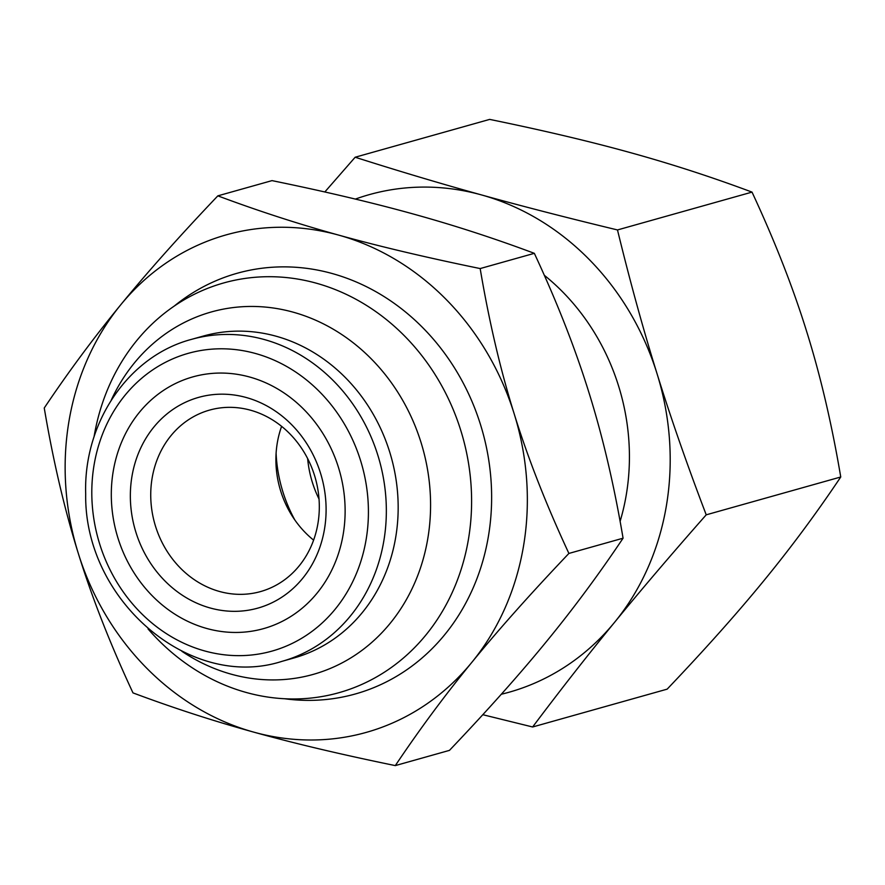 <?xml version="1.0" encoding="UTF-8"?>
<svg xmlns="http://www.w3.org/2000/svg" width="885" height="885" viewBox="0 0 885 885"><rect width="100%" height="100%" fill="white"/><g stroke="black" fill="none" stroke-linecap="round" stroke-linejoin="round"><path stroke-width="1.33" d="M120.714 304.827A258.431 228.806 -105.7 0 0 78.289 553.346A258.431 228.806 -105.7 0 0 253.818 732.149A258.431 228.806 -105.7 0 0 471.771 662.422A258.431 228.806 -105.7 0 0 514.207 413.903A258.431 228.806 -105.7 0 0 338.678 235.111A258.431 228.806 -105.7 0 0 120.714 304.827C93.843 337.627 68.355 372.021 44.25 408.007C53.177 460.897 64.528 509.351 78.289 553.346C91.94 597.386 110.171 643.893 132.982 692.889C172.951 707.834 213.23 720.921 253.818 732.149C294.296 743.4 341.455 754.551 395.307 765.602L449.469 750.369C487.458 710.478 519.827 674.149 546.598 641.382C573.48 608.581 598.968 574.188 623.073 538.202L568.9 553.435C546.1 504.45 527.869 457.932 514.207 413.903C500.445 369.897 489.095 321.454 480.168 268.564C426.327 257.513 379.167 246.362 338.678 235.111C298.09 223.883 257.812 210.796 217.843 195.85C179.865 235.731 147.496 272.06 120.714 304.827M174.201 306.099A218.495 193.45 74.3 0 1 480.522 424.678A218.495 193.45 74.3 0 1 284.605 698.741M623.073 538.202C614.146 485.312 602.796 436.869 589.034 392.863C575.372 348.823 557.141 302.316 534.341 253.331C494.372 238.375 454.094 225.288 413.505 214.07C373.027 202.82 325.857 191.669 272.016 180.617L217.843 195.85M534.341 253.331L480.168 268.564M568.9 553.435C530.923 593.326 498.543 629.655 471.771 662.422C444.901 695.223 419.413 729.616 395.307 765.602M706.219 514.827C671.958 553.667 641.426 589.476 614.621 622.255A258.431 228.806 -105.7 0 0 657.057 373.735C670.741 417.764 687.136 464.791 706.219 514.827L840.75 476.993C816.645 512.979 791.157 547.372 764.286 580.173C737.504 612.94 705.135 649.269 667.157 689.149L532.626 726.983L482.801 714.704M501.319 694.249A258.431 228.806 -105.7 0 0 614.621 622.255C587.773 655.044 560.437 689.957 532.626 726.983M324.828 191.968L355.162 157.231C398.847 171.137 440.973 183.704 481.528 194.932C522.039 206.183 567.362 217.854 617.487 229.945C630.131 281.795 643.329 329.718 657.057 373.735A258.431 228.806 -105.7 0 0 481.528 194.932A258.431 228.806 -105.7 0 0 355.394 199.081M544.319 275.29A212.82 188.428 74.3 0 1 620.108 521.331M617.487 229.945L752.018 192.111C712.049 177.166 671.77 164.079 631.182 152.851C590.704 141.6 543.545 130.449 489.693 119.398L355.162 157.231M840.75 476.993C831.823 424.103 820.472 375.649 806.711 331.654C793.06 287.614 774.829 241.107 752.018 192.111M94.042 436.88A212.82 188.428 74.3 0 1 223.673 282.957A212.82 188.428 74.3 0 1 462.678 436.825A212.82 188.428 74.3 0 1 338.889 692.712A212.82 188.428 74.3 0 1 148.038 628.914M181.868 651.294A188.251 166.679 -105.7 0 0 371.457 642.698A188.251 166.679 -105.7 0 0 421.006 442.4A188.251 166.679 -105.7 0 0 272.259 307.858A188.251 166.679 -105.7 0 0 111.245 400.142M276.098 453.385A136.81 121.134 -105.7 0 0 282.89 491.85A136.81 121.134 -105.7 0 0 294.816 519.938M307.648 458.607A101.852 90.181 -105.7 0 0 312.383 482.413A101.852 90.181 -105.7 0 0 319.02 499.029M281.607 426.36A94.252 83.444 -105.7 0 0 313.6 540.127M263.044 590.815A94.252 83.444 -105.7 0 0 314.949 476.827A94.252 83.444 -105.7 0 0 209.513 410.109A94.252 83.444 -105.7 0 0 154.687 523.433A94.252 83.444 -105.7 0 0 260.533 591.578A94.252 83.444 -105.7 0 0 263.044 590.815M260.765 607.243A109.452 96.907 -105.7 0 0 291.895 424.933A109.452 96.907 -105.7 0 0 132.009 476.086A109.452 96.907 -105.7 0 0 260.765 607.243M267.093 627.565A130.737 115.747 -105.7 0 0 304.274 409.81A130.737 115.747 -105.7 0 0 113.291 470.897A130.737 115.747 -105.7 0 0 267.093 627.565M282.072 661.316L293.897 657.986A167.221 148.049 -105.7 0 0 298.345 656.648A167.221 148.049 -105.7 0 0 390.429 454.414A167.221 148.049 -105.7 0 0 203.362 336.046L191.536 339.364C128.502 355.947 83.367 422.499 85.69 493.985C83.964 599.93 189.832 691.174 282.072 661.316A167.221 148.049 -105.7 0 0 286.53 659.978A167.221 148.049 -105.7 0 0 378.603 457.744A167.221 148.049 -105.7 0 0 191.536 339.364M276.098 649.867A154.654 136.932 -105.7 0 0 320.082 392.265A154.654 136.932 -105.7 0 0 94.153 464.536A154.654 136.932 -105.7 0 0 276.098 649.867"/></g></svg>
